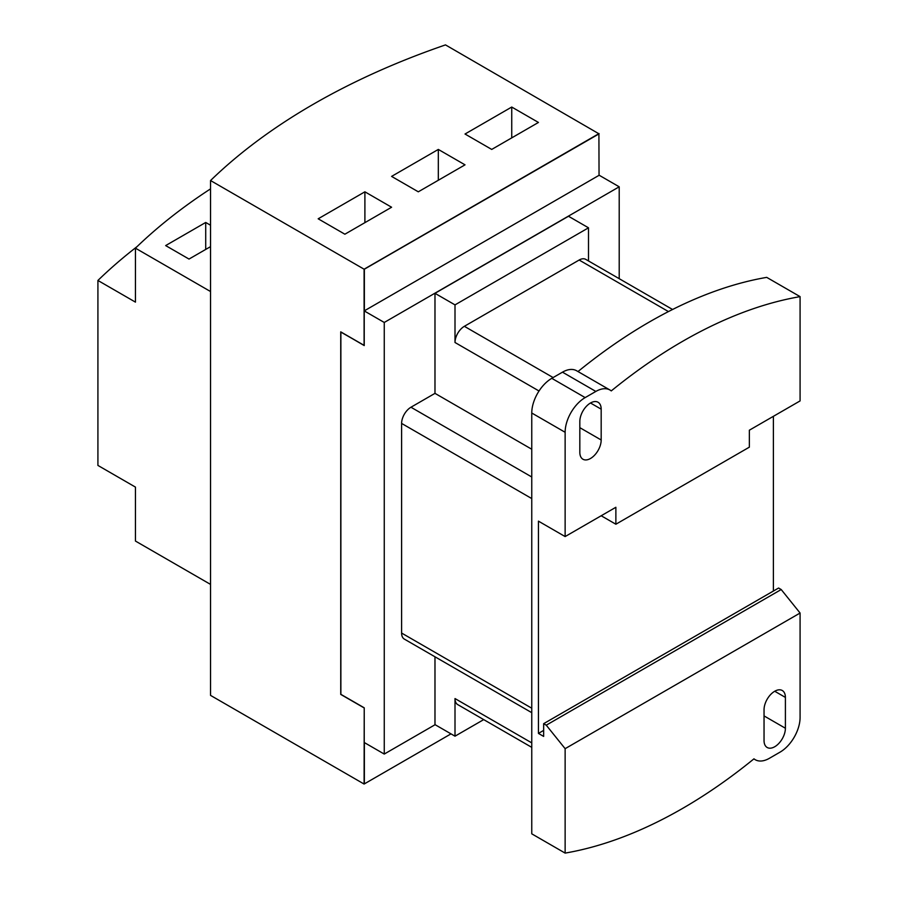 <?xml version="1.0" encoding="UTF-8"?>
<svg xmlns="http://www.w3.org/2000/svg" width="898" height="898" viewBox="0 0 898 898"><rect width="100%" height="100%" fill="white"/><g stroke="black" fill="none" stroke-linecap="round" stroke-linejoin="round"><path stroke-width="1.35" d="M364.229 345.427L340.87 332.092L340.87 694.334L364.229 707.815L364.229 742.5L384.254 754.062L435.115 724.697M340.87 331.934L364.229 345.573L364.229 310.899L384.254 322.461L619.205 186.806L599.179 175.245L364.229 310.899L364.229 269.277L598.91 133.78L599.045 175.323M619.205 186.806L619.205 278.683M384.254 322.461L384.254 754.062M531.762 742.882L455.005 698.565A13.212 7.633 120 0 0 457.744 704.616L531.762 747.361M455.005 698.565L455.005 736.18L434.98 724.619L434.98 656.797M483.708 719.612L455.005 736.18M672.568 309.484L585.765 259.376A13.212 7.633 120 0 0 579.154 260.027L464.356 326.311A13.212 7.633 120 0 0 455.005 342.497L455.005 304.882L588.504 227.811L588.504 260.948M588.504 227.811L568.479 216.25L434.98 293.32L455.005 304.882M434.98 293.32L434.98 393.358L410.958 407.232A13.212 7.633 120 0 0 401.608 423.418L401.608 633.056A13.212 7.633 120 0 0 404.347 639.107L531.762 712.675M610 390.035L576.628 370.762A28.321 16.355 -60 0 0 562.474 372.165L551.787 378.327L585.159 397.601L595.845 391.438A28.321 16.355 120 0 1 610 390.035A28.321 16.355 120 0 1 611.269 390.899A501.488 289.538 -60 0 1 800.084 296.632L800.084 400.912L749.359 430.198L749.359 447.159L615.871 524.23L601.177 515.755M585.159 397.601A28.321 16.355 120 0 0 565.134 432.286L565.134 536.566L615.871 507.28L615.871 524.23M434.98 393.358L531.762 449.236M800.084 296.632L766.712 277.37A501.488 289.538 120 0 0 577.998 371.548M579.827 421.488A15.098 8.722 -60 0 1 586.416 406.289A15.098 8.722 -60 0 1 598.057 402.248A15.098 8.722 -60 0 1 601.177 409.162L601.177 439.986A15.098 8.722 -60 0 1 594.588 455.185A15.098 8.722 -60 0 1 582.948 459.237A15.098 8.722 -60 0 1 579.827 452.323L579.827 421.488M565.134 748.674L546.253 725.18L781.204 589.537L800.084 613.031L565.134 748.674L565.134 853.1L531.762 833.827L531.762 413.013A28.321 16.355 -60 0 1 551.787 378.327M546.253 725.18L543.649 723.676L543.649 736.416L538.441 733.408L538.441 521.143L565.134 536.566M538.441 733.408L543.649 730.4M773.391 416.335L773.391 591.041M543.649 723.676L778.6 588.033L781.204 589.537M785.402 728.244A15.098 8.722 -60 0 1 778.813 743.443A15.098 8.722 -60 0 1 767.173 747.484A15.098 8.722 -60 0 1 764.041 740.581L764.041 709.746A15.098 8.722 -60 0 1 770.641 694.547A15.098 8.722 -60 0 1 782.27 690.506A15.098 8.722 -60 0 1 785.402 697.409L785.402 728.244L764.041 715.908M800.084 613.031L800.084 717.457A28.321 16.355 120 0 1 780.059 752.131L769.384 758.305A28.321 16.355 120 0 1 755.229 759.708L753.86 758.911M565.134 853.1A501.488 289.538 120 0 0 682.615 808.402A501.488 289.538 120 0 0 753.961 758.832A28.321 16.355 120 0 0 755.229 759.708M364.229 269.277L599.045 133.858L445.498 44.9A674.914 389.665 180 0 0 210.547 180.543L364.094 269.198L599.045 133.555M364.364 269.355L364.364 310.82M364.364 742.579L364.364 783.887L364.229 742.5M364.094 707.893L340.735 694.412L364.229 707.815L364.094 784.044L450.998 733.868L364.364 783.887M511.737 137.865L511.737 107.042L538.441 122.454L491.722 149.427L465.018 134.015L511.737 107.042M438.325 180.262L438.325 149.427L465.018 164.839L418.3 191.813L391.595 176.401L438.325 149.427M364.902 222.648L364.902 191.813L391.595 207.236L344.877 234.21L318.173 218.798L364.902 191.813M340.735 694.412L340.735 331.856L364.094 345.348L364.094 269.198M210.547 180.543L210.547 695.389L364.094 784.044M205.709 249.431L205.709 222.457L210.547 225.252M210.547 246.636L189.018 259.062L165.659 245.581L205.709 222.457M210.547 188.861A674.914 389.665 180 0 0 135.452 248.174L210.547 291.536L210.547 584.407L135.452 541.056L135.452 487.109L97.916 465.422L97.916 280.457A674.914 389.665 180 0 1 137.136 246.557M135.452 248.174L135.452 302.132L97.916 280.457M531.762 708.208L401.608 633.056M531.762 498.57L401.608 423.418M531.762 476.984L410.958 407.232M539.024 391L455.005 342.497M553.123 377.564L464.356 326.311M668.449 311.584L579.154 260.027M562.474 372.165L595.845 391.438M590.502 403L601.177 409.162M601.177 439.986L579.827 427.661M531.762 413.013L565.134 432.286M774.727 691.247L785.402 697.409"/></g></svg>
